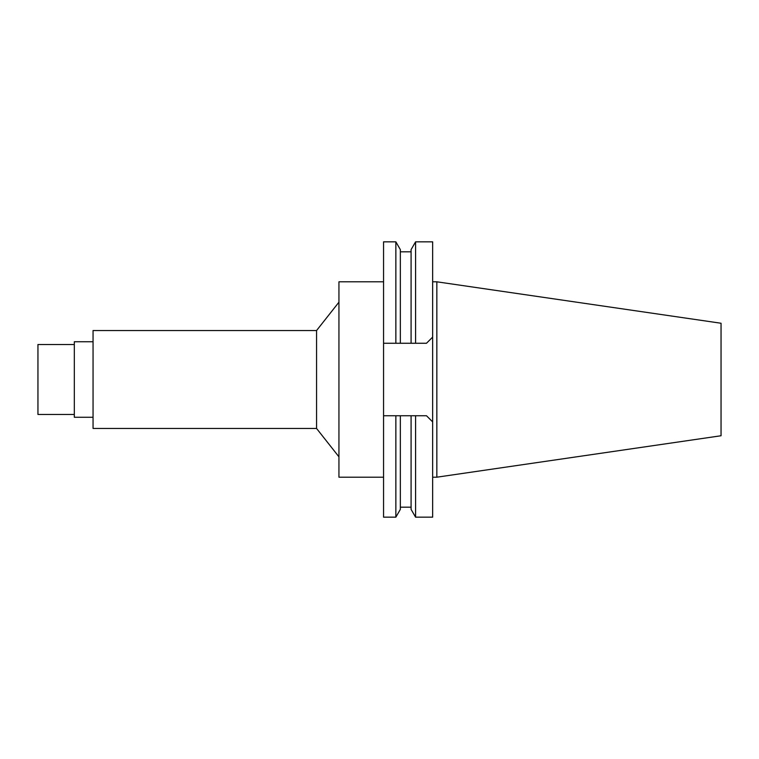 <?xml version="1.0" encoding="UTF-8"?>
<svg xmlns="http://www.w3.org/2000/svg" width="759" height="759" viewBox="0 0 759 759"><rect width="100%" height="100%" fill="white"/><g stroke="black" fill="none" stroke-linecap="round" stroke-linejoin="round"><path stroke-width="1.14" d="M436.842 281.807L436.842 477.193L721.05 435.751L721.05 323.249L436.842 281.807L432.649 281.807M436.842 477.193L432.649 477.193M426.492 415.742L432.649 421.89L426.492 415.742L411.084 415.742L415.581 415.742L415.581 517.164L432.649 517.164L432.649 241.836L415.581 241.836L415.581 343.258L411.084 343.258L426.492 343.258L432.649 337.11L426.492 343.258M415.581 517.164L411.084 509.384L411.084 415.742L395.856 415.742L400.344 415.742L400.344 509.384L395.856 517.164L383.561 517.164L383.561 241.836L395.856 241.836L395.856 343.258L400.344 343.258L383.561 343.258M383.561 415.742L395.856 415.742L395.856 517.164M415.581 241.836L411.084 249.616L411.084 343.258L400.344 343.258L400.344 249.616L395.856 241.836M383.561 281.807L338.941 281.807L338.941 477.193L383.561 477.193M338.941 302.177L316.56 330.544L93.053 330.544L93.053 428.456L316.56 428.456L316.56 330.544M338.941 456.823L316.56 428.456M93.053 341.74L74.316 341.74L74.316 417.26L93.053 417.26M74.316 344.529L37.95 344.529L37.95 414.471L74.316 414.471M411.084 507.183L400.344 507.183M411.084 251.817L400.344 251.817"/></g></svg>
